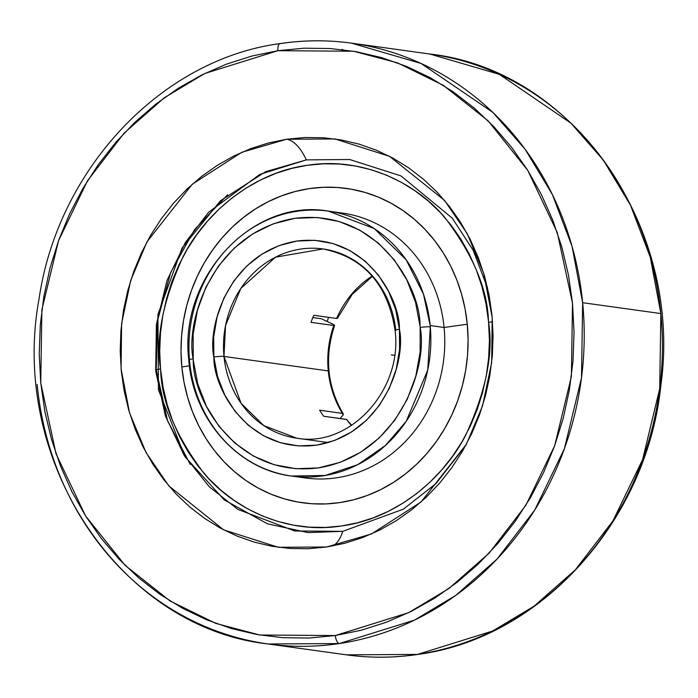 <?xml version="1.0" encoding="UTF-8"?>
<svg xmlns="http://www.w3.org/2000/svg" width="698" height="698" viewBox="0 0 698 698"><rect width="100%" height="100%" fill="white"/><g stroke="black" fill="none" stroke-linecap="round" stroke-linejoin="round"><path stroke-width="1.05" d="M347.037 419.585L323.689 416.244A95.521 86.22 -82.1 0 1 319.614 410.206L342.43 413.373A95.521 86.22 97.9 0 1 328.269 370.917L223.988 356.442A95.521 86.22 97.9 0 1 323.034 248.95L275.536 257.169L240.766 288.518L225.55 325.477L223.988 356.442A7.643 0.846 174.4 0 0 213.858 357.018C207.201 327.728 228.098 252.755 296.633 241.072C365.438 232.181 400.216 298.814 399.413 329.22L395.679 309.58L388.524 291.223L378.22 274.872L365.167 261.131L349.864 250.547L332.902 243.523L314.92 240.321L296.633 241.072L278.72 245.748L261.89 254.159L246.769 265.999L233.961 280.788L223.936 297.985L217.095 316.909L213.693 336.846L213.858 357.018L217.593 376.658L224.747 395.007L235.052 411.366L248.104 425.099L263.408 435.683L280.378 442.715L298.351 445.909L316.639 445.158L334.551 440.49L351.382 432.071L366.502 420.24L379.319 405.442L389.336 388.254L396.185 369.329L399.588 349.393L399.413 329.22A7.643 0.846 174.4 0 0 395.068 330.407A7.643 0.846 -5.6 0 1 399.413 329.22C406.07 358.51 385.174 433.484 316.639 445.158C247.834 454.058 213.056 387.425 213.858 357.018A7.643 0.846 -5.6 0 1 223.988 356.442L241.063 403.313L263.818 425.623L296.763 438.187A95.521 86.22 97.9 0 1 223.988 356.442L328.269 370.917A95.521 86.22 -82.1 0 0 342.43 413.373L319.614 410.206A95.521 86.22 -82.1 0 0 323.689 416.244L346.505 419.411A95.521 86.22 -82.1 0 0 351.426 425.51A95.521 86.22 97.9 0 1 346.505 419.411L351.687 425.344M420.03 326.132C420.964 288.885 378.613 207.899 294.984 218.317C211.668 231.963 185.363 322.842 193.119 358.833A7.643 0.811 174.9 0 0 188.765 359.95A7.643 0.811 174.9 0 0 189.498 360.238A133.737 120.71 97.9 0 0 189.629 361.59A133.737 120.71 97.9 0 0 291.502 476.036C237.547 469.536 193.041 418.87 188.765 359.959A7.643 0.811 -5.1 0 1 193.119 358.833L193.241 360.107C192.316 397.345 234.659 478.339 318.288 467.922C401.612 454.276 427.918 363.396 420.152 327.406L420.03 326.132L420.152 327.406A7.643 0.811 -5.1 0 1 430.291 326.908A7.643 0.811 174.9 0 0 420.152 327.406L420.135 351.993L415.79 376.239L407.274 399.221L394.92 420.056L379.189 437.96L360.692 452.243L340.127 462.364L318.288 467.922L296.004 468.724L274.122 464.72L253.479 456.082L234.877 443.125L219.006 426.356L206.486 406.402L197.787 384.04L193.241 360.107L193.137 334.246L197.482 309.999L205.997 287.018L218.361 266.174L234.083 248.27L252.589 233.987L273.145 223.875L294.984 218.317L317.276 217.514L339.149 221.51L359.793 230.157L378.403 243.113L394.265 259.883L406.794 279.837L415.493 302.199L420.03 326.132M189.446 359.557A133.737 120.71 97.9 0 1 328.287 211.11L374.276 228.604L406.157 259.787L423.485 294.19L430.169 325.547A133.737 120.71 97.9 0 1 430.291 326.908A133.737 120.71 97.9 0 1 291.502 476.036L325.268 475.46L357.708 464.676L385.366 445.533L406.253 421.278L427.752 370.019L430.291 326.908A133.737 120.71 97.9 0 0 430.169 325.547L444.085 327.484A133.737 120.71 -82.1 0 0 342.203 213.038L328.287 211.11A133.737 120.71 97.9 0 1 430.169 325.547L444.085 327.484L467.276 324.221A158.699 143.238 -82.1 0 0 309.17 188.635A158.699 143.238 -82.1 0 0 181.838 366.991L189.402 365.778L181.838 366.991L184.036 382.268L187.588 397.206L192.456 411.637L198.598 425.431L205.945 438.457L214.443 450.594L223.997 461.718L234.528 471.717L245.914 480.512L258.068 488.007L270.859 494.123L284.165 498.808L297.863 502.028L311.814 503.729L325.887 503.921L339.952 502.577L353.869 499.724L367.497 495.388L380.715 489.612L393.393 482.449L405.407 473.959L416.645 464.24L427.002 453.377L436.363 441.485L444.643 428.659L451.78 415.04L457.679 400.748L462.303 385.924L465.601 370.708L467.538 355.256L468.096 339.717L467.276 324.221L465.086 308.944L461.535 294.015L456.666 279.575L450.524 265.781L443.169 252.755L434.68 240.618L425.117 229.494L414.595 219.495L403.2 210.7L391.055 203.214L378.264 197.089L364.958 192.404L351.26 189.184L337.309 187.483L323.235 187.3L309.17 188.635L295.254 191.488L281.626 195.824L268.398 201.6L255.721 208.772L243.707 217.253L232.469 226.972L222.121 237.835L212.759 249.736L204.47 262.553L197.342 276.181L191.435 290.473L186.811 305.296L183.522 320.504L181.585 335.956L181.018 351.504L181.838 366.991A158.699 143.238 -82.1 0 0 339.952 502.577A158.699 143.238 -82.1 0 0 467.276 324.221L444.085 327.484A133.737 120.71 97.9 0 1 298.5 476.778M268.189 643.984C119.646 627.72 9.1 460.488 39.053 298.866C57.969 169.047 161.247 59.347 280.09 43.581A7.643 3.176 81.5 0 1 280.483 43.581A303.29 273.747 97.9 0 1 351.6 43.163L421.103 63.483L492.736 112.299L525.14 149.293L552.319 194.419L572.055 246.333L582.647 302.705A303.29 273.747 97.9 0 1 339.307 643.556A303.29 273.747 97.9 0 1 268.189 643.984L346.4 654.837A303.29 273.747 -82.1 0 0 417.517 654.419A7.643 3.176 81.5 0 0 417.945 654.41A7.643 3.176 -98.5 0 1 417.517 654.419L492.709 630.975L534.066 606.178L575.283 569.9L612.94 520.891L642.614 459.546L659.706 388.664L660.858 313.568L650.266 257.187L630.521 205.282L603.351 160.147L570.938 123.162L499.314 74.337L429.811 54.016A303.29 273.747 -82.1 0 1 660.858 313.568L582.647 302.705L581.495 377.81L564.403 448.683L534.738 510.037L497.081 559.046L455.855 595.315L414.507 620.121L339.307 643.556A7.643 3.176 -98.5 0 1 335.31 635.546L408.609 612.696L448.919 588.519L489.106 553.156L525.812 505.387L554.727 445.586L571.392 376.492L572.517 303.281L557.274 232.53L527.74 170.356L488.103 120.824L443.23 85.269L397.371 62.803L353.554 51.233L277.961 50.692A7.643 3.176 -98.5 0 1 280.055 43.59A7.643 3.176 81.5 0 0 277.961 50.692L252.039 56.006L226.641 64.076L202.019 74.843L178.4 88.192L156.012 103.993L135.08 122.106L115.798 142.34L98.357 164.51L82.922 188.399L69.634 213.771L58.632 240.4L50.02 268.015L43.878 296.353L40.275 325.137L39.228 354.095L40.754 382.958L44.846 411.427L51.46 439.243L60.525 466.124L71.973 491.828L85.671 516.101L101.498 538.708L119.297 559.43L138.902 578.066L160.13 594.443L182.763 608.394L206.591 619.798L231.378 628.532L256.89 634.517L282.891 637.702L309.109 638.042L335.31 635.546L361.232 630.233L386.631 622.154L411.253 611.396L434.871 598.046L457.26 582.237L478.191 564.132L497.473 543.899L514.915 521.729L530.358 497.84L543.637 472.459L554.64 445.839L563.251 418.224L569.394 389.885L573.006 361.102L574.044 332.135L572.517 303.281L568.425 274.811L561.811 246.996L552.746 220.114L541.308 194.41L527.609 170.138L511.782 147.531L493.975 126.809L474.37 108.173L453.142 91.796L430.509 77.844L406.681 66.441L381.893 57.707L356.381 51.713L330.39 48.537L304.162 48.188L277.961 50.692L204.662 73.543L164.353 97.72L124.174 133.074L87.459 180.852L58.545 240.653L41.88 309.746L40.754 382.958L55.997 453.709L85.531 515.883L125.169 565.415L170.05 600.961L215.9 623.436L259.717 635.005L335.31 635.546A7.643 3.176 81.5 0 0 339.307 643.556L268.189 643.984A303.29 273.747 97.9 0 1 37.142 384.432M488.46 321.054C487.562 289.391 473.122 255.006 445.149 217.889C416.278 182.998 362.838 156.457 307.452 165.26C251.926 172.642 204.915 213.858 183.356 256.114C163.096 300.262 155.497 337.867 160.54 368.919A7.643 0.82 174.8 0 0 156.195 370.071A7.643 0.82 -5.2 0 1 160.54 368.919L160.662 370.167C161.561 401.821 175.992 436.206 203.964 473.323C232.844 508.214 286.285 534.764 341.671 525.952C397.197 518.57 444.207 477.353 465.758 435.098C486.017 390.95 493.626 353.345 488.574 322.293L488.46 321.054L488.574 322.293A7.643 0.82 -5.2 0 1 492.544 321.857A7.643 0.82 174.8 0 0 488.574 322.293L489.411 340.048L488.661 357.865L486.34 375.559L482.466 392.965L477.074 409.918L470.225 426.251L461.98 441.817L452.417 456.457L441.625 470.033L429.715 482.414L416.793 493.486L402.99 503.145L388.428 511.294L373.264 517.846L357.629 522.75L341.671 525.952L325.556 527.435L309.423 527.165L293.448 525.158L277.76 521.423L262.527 516.014L247.886 508.964L233.978 500.344L220.943 490.249L208.903 478.758L197.97 466.002L188.242 452.077L179.831 437.14L172.807 421.33L167.241 404.788L163.175 387.678L160.54 368.919L159.711 351.164L160.461 333.356L162.782 315.662L166.656 298.255L172.04 281.294L178.889 264.961L187.143 249.395L196.705 234.755L207.489 221.179L219.408 208.798L232.329 197.726L246.132 188.067L260.686 179.927L275.858 173.366L291.494 168.462L307.452 165.26L323.567 163.786L339.69 164.047L355.675 166.054L371.362 169.788L386.596 175.198L401.237 182.248L415.136 190.868L428.179 200.963L440.22 212.454L451.152 225.218L460.872 239.135L469.283 254.072L476.315 269.89L481.882 286.424L485.948 303.534L488.46 321.054M190.24 464.423L167.616 420.955L156.247 369.966M342.77 531.335L294.757 530.995L237.809 509.374L209.304 486.794L184.132 455.332L165.374 415.851L155.689 370.908L156.404 324.413L166.988 280.526L185.354 242.546L208.667 212.201L259.796 174.395L306.352 159.877A57.315 23.845 81.5 0 0 286.642 139.242L241.883 152.243L192.247 184.237L146.938 241.909L130.709 280.448L121.6 323.628L121.077 368.814L129.514 412.806L146.048 452.557L168.785 485.86L223.639 529.861L278.293 547.284L326.629 546.996L371.397 533.996L421.034 502.002L466.343 444.321L482.562 405.791L491.671 362.611L492.195 317.424L483.758 273.433L467.232 233.673L444.486 200.378L389.632 156.378L334.979 138.954L286.642 139.242A57.315 23.845 -98.5 0 1 306.352 159.877L265.685 171.673L220.585 200.658L182.091 247.991L157.905 314.58L158.455 389.85L185.031 456.754L224.18 499.855L267.5 523.849L308.071 532.6L342.77 531.335L403.304 509.191L436.049 483.513L465.845 445.237L436.049 483.513L403.304 509.191L342.77 531.335A57.315 23.845 -98.5 0 1 332.702 545.976A57.315 23.845 81.5 0 0 342.77 531.335M328.627 317.346A114.629 103.461 -82.1 0 0 327.144 321.429L328.627 317.346M321.255 318.742L312.826 317.573L321.255 318.742L332.911 324.142L321.255 318.742M582.647 302.705L660.858 313.568A303.29 273.747 -82.1 0 1 417.517 654.419L346.4 654.837C370.167 658.127 394.004 657.978 417.91 654.419C541.177 638.26 647.029 520.699 660.866 385.357C683.124 227.609 573.721 70.053 429.811 54.016L351.6 43.163A303.29 273.747 97.9 0 1 582.647 302.705M335.214 212.297A133.737 120.71 97.9 0 1 444.085 327.484A133.737 120.71 -82.1 0 1 305.427 477.964L291.502 476.036M487.64 288.239L473.104 250.181L452.287 218.169L401.01 175.931L349.689 159.519L306.352 159.877L349.689 159.519L401.01 175.931L452.287 218.169L473.104 250.181L487.64 288.239M326.629 546.996L308.359 548.733L290.08 548.497L271.958 546.281L254.168 542.102L236.884 536.012L220.271 528.063L204.497 518.335L189.699 506.923L176.027 493.922L163.62 479.482L152.583 463.716L143.029 446.799L135.054 428.877L128.729 410.136L124.122 390.74L121.269 370.891L120.204 350.771L120.928 330.582L123.45 310.514L127.734 290.761L133.737 271.505L141.406 252.946L150.663 235.252L161.43 218.596L173.593 203.135L187.029 189.027L201.626 176.411L217.235 165.391L233.699 156.082L250.87 148.578L268.573 142.942L286.642 139.242L304.913 137.497L323.191 137.742L341.313 139.958L359.104 144.128L376.388 150.227L393 158.167L408.784 167.904L423.573 179.316L437.245 192.308L449.66 206.756L460.689 222.514L470.243 239.44L478.217 257.361L484.543 276.103L489.15 295.498L492.003 315.348L493.067 335.459L492.343 355.657L489.822 375.725L485.546 395.478L479.543 414.734L471.874 433.292L462.608 450.987L451.85 467.643L439.688 483.095L426.242 497.203L411.646 509.828L396.045 520.848L379.572 530.157L362.41 537.661L344.699 543.288L326.629 546.996M342.43 413.373L343.25 413.905L343.093 415.066L340.083 418.512L343.093 415.066L342.43 413.373L343.189 413.792C327.17 386.404 324.308 356.948 334.595 325.434M333.81 325.512A95.521 86.22 -82.1 0 0 328.269 370.917A95.521 86.22 97.9 0 1 333.81 325.512L311.003 322.345A95.521 86.22 -82.1 0 1 313.795 315.287L336.602 318.454L313.795 315.287A95.521 86.22 -82.1 0 0 311.003 322.345L333.81 325.512L334.263 324.989L332.911 324.142L334.551 325.277L333.81 325.512L334.263 324.989M337.352 318.218L336.602 318.454L337.37 318.401M336.602 318.454A95.521 86.22 97.9 0 1 372.174 276.042A95.521 86.22 -82.1 0 0 336.602 318.454M328.339 442.576L296.763 438.187C349.558 447.889 402.912 390.269 395.068 330.416A7.643 0.846 174.4 0 0 395.801 330.704M395.068 330.416C387.879 284.496 363.859 257.335 323.034 248.95A95.521 86.22 97.9 0 1 395.731 329.997M391.36 354.881L394.562 355.326M341.811 49.584L342.744 49.497M188.765 359.959C178.697 277.446 252.711 197.717 328.287 211.11M280.09 43.581C303.996 40.022 327.833 39.873 351.6 43.163M190.179 464.345L167.215 419.934L156.195 370.071L157.591 320.443L170.67 272.543L194.533 229.677L227.574 194.777M278.293 547.284L279.156 547.398M335.721 139.059L334.979 138.954M372.645 276.103L352.22 294.329L337.387 318.384"/></g></svg>
